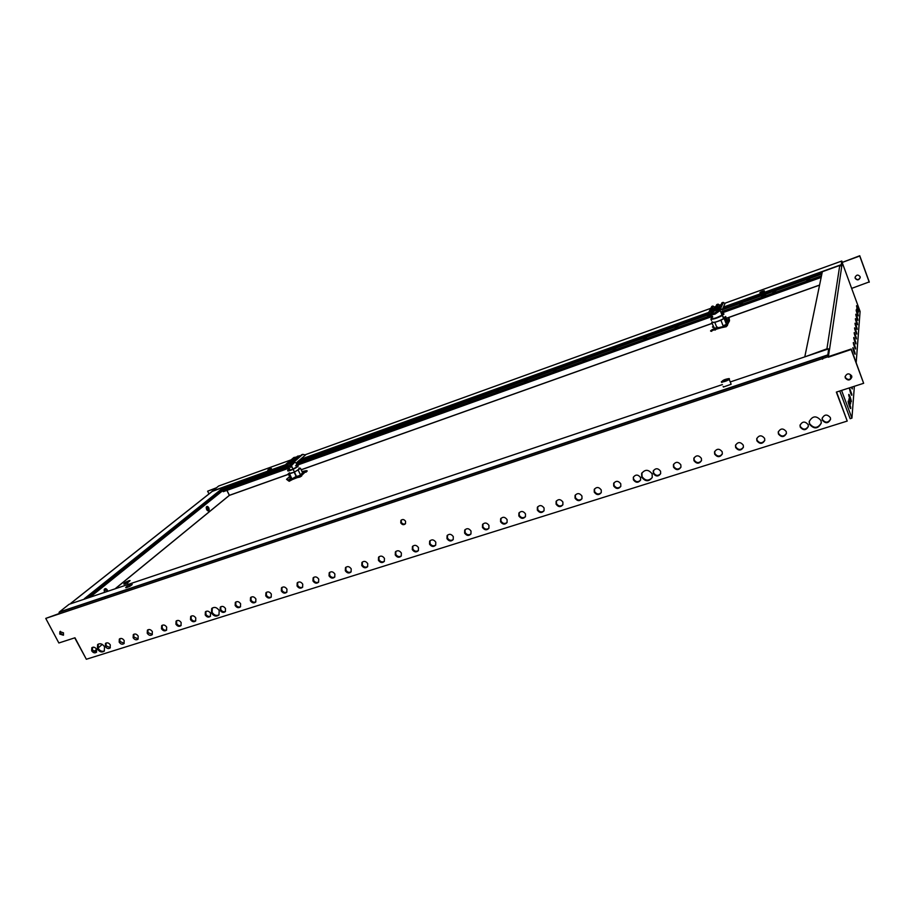 <?xml version="1.0" encoding="UTF-8"?>
<svg xmlns="http://www.w3.org/2000/svg" width="915" height="915" viewBox="0 0 915 915"><rect width="100%" height="100%" fill="white"/><g stroke="black" fill="none" stroke-linecap="round" stroke-linejoin="round"><path stroke-width="1.37" d="M860.226 277.439C858.796 280.047 857.138 280.242 855.239 278.046L855.102 277.176M860.089 276.616C858.087 274.374 856.417 274.626 855.079 277.371L855.205 278.343C857.218 280.585 858.899 280.322 860.226 277.565L860.089 276.616M762.378 291.233L760.342 292.171C759.404 292.914 759.942 292.96 761.966 292.32L764.036 291.37C764.94 290.638 764.391 290.593 762.378 291.233M270.44 468.617L269.696 468.915C267.489 470.058 267.157 470.424 268.724 470.036L269.479 469.727C271.686 468.594 272.007 468.217 270.44 468.617M842.258 262.399L859.757 255.743L869.25 281.9L851.648 288.397M208.975 493.917L207.625 491.183L216.329 487.821M207.625 491.183L215.814 488.233M842.292 262.388L859.734 256.028L869.239 282.209M842.315 262.033L841.789 261.027L841.24 264.675L841.731 265.99L842.269 262.342M291.084 459.856L218.594 486.037L212.166 491.378M212.074 491.183L285.674 464.66L285.549 465.541C285.652 467.153 286.841 467.611 289.129 466.913L294.756 461.206L293.852 461.297C294.641 460.519 294.024 460.462 292.034 461.137L285.766 464.443C285.423 466.581 286.521 467.302 289.083 466.593M286.727 464.305L293.28 461.663L288.625 463.528L288.957 464.019M300.372 459.399L708.839 312.347M710.257 311.832L718.035 308.698L713.117 310.402L712.499 311.409M716.033 309.75L717.429 309.247M723.456 307.074L841.24 264.675M224.461 487.947L285.755 465.907M287.001 465.46L288.111 465.06M297.844 461.56L709.182 313.651M711.275 312.907L711.881 312.678M722.644 308.812L822.059 273.07M127.402 586.035C124.589 588.116 125.206 588.288 129.29 586.572L130.433 585.943C133.007 584.159 132.812 583.781 129.85 584.811M125.183 583.232L128.718 581.128L125.183 583.232M127.402 582.34L127.071 581.688M857.355 311.272C858.064 313.067 858.259 313.239 857.927 311.786L857.435 310.254C856.726 308.469 856.532 308.298 856.852 309.728L857.355 311.272M849.692 402.234C850.47 404.167 850.767 404.476 850.573 403.138L849.818 400.621C849.04 398.7 848.743 398.391 848.926 399.706L849.692 402.234M857.504 309.407C858.59 312.106 858.876 312.347 858.362 310.139L857.641 307.897C856.566 305.221 856.28 304.969 856.772 307.131L857.504 309.407M857.149 313.673C858.224 316.373 858.522 316.636 858.03 314.463L857.275 312.129C856.211 309.442 855.914 309.167 856.383 311.306L857.149 313.673M856.783 318.043C857.858 320.742 858.167 321.016 857.687 318.877L856.909 316.453C855.845 313.776 855.536 313.479 855.994 315.584L856.783 318.043M856.406 322.515C857.492 325.225 857.801 325.523 857.344 323.395L856.543 320.891C855.468 318.203 855.148 317.894 855.594 319.976L856.406 322.515M856.017 327.113C857.103 329.823 857.424 330.132 856.978 328.028L856.154 325.443C855.079 322.743 854.759 322.423 855.182 324.482L856.017 327.113M855.617 331.813C856.715 334.535 857.046 334.856 856.612 332.786L855.765 330.109C854.679 327.398 854.347 327.067 854.759 329.103L855.617 331.813M855.216 336.64C856.314 339.374 856.646 339.705 856.234 337.646L855.365 334.89C854.278 332.179 853.935 331.825 854.336 333.838L855.216 336.64M854.793 341.592C855.891 344.326 856.246 344.681 855.845 342.633L854.953 339.797C853.855 337.075 853.501 336.709 853.889 338.71L854.793 341.592M854.37 346.671C855.468 349.427 855.834 349.782 855.445 347.757L854.519 344.829C853.432 342.096 853.066 341.718 853.443 343.708L854.37 346.671M853.924 351.898C855.045 354.654 855.411 355.031 855.022 353.018L854.084 349.999C852.986 347.254 852.62 346.865 852.986 348.844L853.924 351.898M854.461 357.845L852.78 353.304M851.35 387.262C852.288 389.367 852.597 389.516 852.277 387.697L852.117 387.011M849.269 387.937L850.481 392.752C851.648 395.635 852.082 396.069 851.774 394.068L849.417 387.88M849.932 399.295C851.11 402.188 851.556 402.634 851.247 400.633L850.138 396.916C848.971 394.033 848.525 393.576 848.811 395.543L849.932 399.295M849.372 406.031C850.55 408.948 851.007 409.405 850.71 407.392L849.577 403.584C848.399 400.678 847.942 400.21 848.216 402.188L849.372 406.031M829.116 350.056L828.51 355.821M856.188 362.523L860.089 311.455L842.269 262.765L829.459 349.942L828.738 349.05M828.59 355.798L828.853 356.473M841.56 390.419L851.934 418.132L854.37 386.29M851.579 377.689C850.538 375.184 850.172 374.875 850.481 376.763L850.961 378.536M839.753 391.002L850.138 418.704L851.934 418.132M828.487 348.912L826.931 348.821L805.108 356.77M804.914 356.232L822.333 271.721L839.764 265.442L841.743 266.299M723.159 386.427L723.388 387.034L731.142 384.243L730.753 383.259M726.384 380.56L722.907 381.166L726.876 379.268L727.871 379.496L726.384 380.56M724.783 381.098L724.394 380.102M727.162 380L726.876 379.268M290.776 479.06L288.785 480.787L290.638 479.334M296.105 476.463L289.769 480.215M291.793 478.579L290.993 479.14M302.305 472.186L305.816 471.625C307.486 471.134 307.646 470.813 306.296 470.676L302.007 471.557M289.712 476.841L286.521 479.323L289.174 481.279L295.133 478.088L299.914 477.047L294.893 477.538M299.685 476.521L300.417 476.418C302.087 475.914 302.247 475.594 300.886 475.457L297.661 476.04L296.449 477.104M302.533 472.678L306.056 472.163L307.028 471.214M299.914 477.047L301.63 476.006M287.036 479.174L288.785 480.787M289.609 476.646L286.521 479.323M712.144 321.954C713.46 322.972 717.28 321.874 723.605 318.672L725.229 317.276L722.93 316.933M712.122 321.886L711.698 322.755L714.844 322.412L720.929 320.25L724.955 318.031L725.652 316.487L727.425 321.051M720.929 320.25L723.079 325.763L724.703 325.42M726.544 323.933L726.373 324.871M724.955 318.031L726.739 322.629M711.698 322.755L714.524 328.359M715.507 329.903L714.855 330.086M714.844 322.412L716.994 327.925M711.47 320.525L710.921 319.141C713.357 319.426 717.166 318.203 722.358 315.458L723.982 314.074M710.921 319.141L711.687 318.866M711.653 311.466L712.762 311.946L714.569 310.974L711.653 311.466L718.149 309.133L718.732 310.025M714.649 310.86L715.805 310.391M717.28 309.613L712.922 311.352M714.569 310.974L717.635 309.522L714.569 310.974M711.927 312.781L711.481 311.66M713.231 313.159L712.762 311.946M717.028 311.683L716.594 310.574M718.55 308.858L718.904 309.773M719.442 308.012L720.482 307.634L722.987 302.362L725.046 303.414L722.095 310.002L721.077 308.858L720.197 310.494L715.107 314.062C712.019 315.035 709.949 314.76 708.896 313.239L708.873 312.084C709.468 314.188 711.527 314.737 715.027 313.719C718.504 312.232 720.414 310.254 720.768 307.795L719.442 308.012C719.453 307.429 718.103 307.612 715.358 308.538L708.873 312.084M719.43 308.069L718.687 310.094L714.97 312.758C712.19 313.559 710.589 313.102 710.177 311.397M709.914 314.211L710.658 314.051M714.501 307.074L715.541 306.845M715.107 314.062L720.197 310.494L722.026 315.172C724.337 313.628 724.12 313.079 721.386 313.536M723.525 302.51L721.969 302.728L720.345 306.113L718.87 306.925L719.728 305.221L720.814 304.912M720.768 307.795L721.077 308.858M711.893 306.365L709.148 311.718L710.177 311.34M716.914 307.589L718.492 304.34L719.75 305.255M713.7 308.79L714.535 307.097L714.386 308.481M134.048 587.018L133.396 587.567M289.392 472.746C288.156 474.199 289.838 473.959 294.436 472.037L299.285 469.212L298.85 468.308M287.619 470.55C287.47 471.385 289.312 470.973 293.143 469.315L297.993 466.501L298.176 465.563M288.225 473.718L294.447 472.151L300.429 468.24L299.022 468.08M300.429 468.24L302.636 472.895L299.388 475.64M303.288 473.913L301.515 475.48L303.151 474.027L302.625 472.906M294.195 472.266L296.426 476.944M290.981 480.101L298.221 477.241M298.233 470.161L300.452 474.828M288.317 473.936L290.856 479.22M289.598 473.901L291.828 478.568L291.233 478.968M287.733 464.26L293.12 462.704M290.924 463.23L291.771 462.784M292.274 462.475L289.014 463.997M289.289 463.997L292.068 462.693L289.289 463.997M288.488 465.861L287.962 464.751M291.267 464.591L290.856 463.722M285.766 464.443L285.686 464.626C285.4 466.673 286.532 467.348 289.071 466.661L291.428 465.701L289.129 466.913M293.818 461.354L289.38 465.632C287.356 466.193 286.498 465.598 286.83 463.871M297.055 463.608L301.71 460.176M296.254 465.072C297.158 462.956 297.112 462.281 296.117 463.036L294.733 462.235L291.428 465.701L293.006 469.006C298.176 466.364 299.354 465.232 296.529 465.609M302.876 454.366L305.541 454.972L296.117 463.036M294.756 461.206L294.733 462.235M293.852 461.297L302.682 454.343L294.733 461.389M294.127 457.397L286.864 463.813M96.578 649.25C95.08 647.145 93.49 646.653 91.82 647.763L91.672 650.794C93.181 652.898 94.771 653.379 96.43 652.258L96.578 649.25M96.635 652.006L92.438 650.13L92.392 647.363M110.303 644.915C108.794 642.788 107.192 642.307 105.499 643.439L105.351 646.482C106.872 648.598 108.473 649.09 110.155 647.934L110.303 644.915M110.349 647.683L106.106 645.818L106.06 643.028M124.177 640.534C122.644 638.395 121.032 637.904 119.327 639.07L119.167 642.113C120.7 644.263 122.324 644.743 124.028 643.565L124.177 640.534M124.211 643.325L119.911 641.449L119.876 638.659M138.188 636.108C136.644 633.946 135.008 633.466 133.293 634.655L133.133 637.709C134.677 639.871 136.312 640.351 138.039 639.15L138.188 636.108M138.222 638.91L133.865 637.046L133.842 634.232M152.359 631.636C150.792 629.451 149.145 628.971 147.406 630.195L147.235 633.249C148.802 635.433 150.46 635.914 152.199 634.678L152.359 631.636M152.382 634.45L147.967 632.597L147.944 629.772M166.679 627.118C165.1 624.911 163.43 624.442 161.669 625.688L161.498 628.754C163.087 630.961 164.757 631.43 166.519 630.172L166.679 627.118M166.69 629.943C164.94 630.595 163.453 629.977 162.218 628.09L162.207 625.254M181.147 622.555C179.546 620.324 177.865 619.855 176.08 621.136L175.92 624.202C177.51 626.432 179.203 626.901 180.987 625.608L181.147 622.555M181.147 625.391C179.386 626.066 177.876 625.46 176.618 623.538L176.618 620.702M195.776 617.934C194.163 615.681 192.459 615.223 190.652 616.538L190.492 619.604C192.104 621.857 193.808 622.314 195.616 620.988L195.776 617.934M195.764 620.782C193.98 621.491 192.447 620.885 191.178 618.94L191.189 616.092M210.553 613.267C208.929 610.991 207.202 610.534 205.383 611.883L205.212 614.949C206.847 617.236 208.574 617.694 210.393 616.321L210.553 613.267M210.542 616.127C208.734 616.87 207.179 616.264 205.898 614.297L205.909 611.426M225.502 608.555C223.855 606.256 222.116 605.799 220.275 607.183L220.103 610.259C221.75 612.558 223.5 613.004 225.342 611.609L225.502 608.555M225.49 611.414C223.649 612.192 222.071 611.586 220.767 609.596L220.79 606.725M240.611 603.786C238.952 601.452 237.191 601.006 235.315 602.425L235.155 605.501C236.825 607.835 238.586 608.281 240.451 606.839L240.611 603.786M240.588 606.656C238.724 607.469 237.134 606.874 235.807 604.849L235.841 601.967M255.891 598.959C254.21 596.603 252.426 596.168 250.538 597.621L250.367 600.698C252.06 603.054 253.844 603.488 255.731 602.024L255.891 598.959M255.868 601.841C253.97 602.688 252.357 602.093 251.019 600.046L251.053 597.152M271.332 594.087C269.639 591.708 267.832 591.273 265.922 592.771L265.762 595.848C267.466 598.227 269.273 598.662 271.183 597.14L271.332 594.087M271.309 596.969C269.387 597.861 267.752 597.266 266.391 595.196L266.425 592.291M286.955 589.157C285.228 586.744 283.41 586.321 281.477 587.865L281.317 590.93C283.044 593.343 284.874 593.766 286.807 592.211L286.955 589.157M286.921 592.039C284.977 592.977 283.318 592.394 281.934 590.278L281.98 587.373M302.751 584.17C301.001 581.734 299.159 581.311 297.203 582.901L297.043 585.966C298.793 588.402 300.646 588.825 302.602 587.224L302.751 584.17M302.716 587.064C300.738 588.036 299.056 587.453 297.65 585.314L297.707 582.409M318.729 579.126C316.956 576.667 315.08 576.244 313.113 577.88L312.953 580.945C314.726 583.415 316.601 583.816 318.58 582.18L318.729 579.126M318.683 582.02C316.682 583.038 314.977 582.466 313.548 580.304L313.605 577.388M334.879 574.025C333.083 571.532 331.196 571.132 329.194 572.801L329.045 575.867C330.841 578.36 332.74 578.76 334.73 577.068L334.879 574.025M334.833 576.919C332.808 577.994 331.07 577.422 329.629 575.226L329.675 572.31M351.211 568.867C349.393 566.351 347.483 565.95 345.458 567.677L345.31 570.731C347.14 573.259 349.061 573.648 351.074 571.909L351.211 568.867M351.166 571.761C349.118 572.882 347.357 572.321 345.881 570.091L345.939 567.174M367.738 563.651C365.897 561.101 363.953 560.712 361.905 562.496L361.768 565.539C363.621 568.089 365.565 568.478 367.613 566.682L367.738 563.651M367.693 566.545C365.611 567.712 363.827 567.163 362.329 564.898L362.386 561.982M384.46 558.379C382.584 555.794 380.617 555.416 378.547 557.246L378.421 560.277C380.297 562.874 382.276 563.24 384.334 561.387L384.46 558.379M384.414 561.261C382.298 562.485 380.491 561.947 378.959 559.637L379.016 556.732M401.365 553.037C399.466 550.418 397.476 550.052 395.383 551.951L395.257 554.97C397.167 557.59 399.169 557.944 401.25 556.034L401.365 553.037M401.319 555.92C399.192 557.201 397.339 556.675 395.783 554.33L395.84 551.425M418.475 547.639C416.542 544.985 414.529 544.631 412.413 546.587L412.299 549.595C414.243 552.248 416.268 552.591 418.372 550.624L418.475 547.639M418.441 550.51C416.268 551.848 414.392 551.333 412.802 548.954L412.859 546.061M435.792 542.172C433.824 539.484 431.777 539.152 429.638 541.165L429.535 544.15C431.503 546.838 433.561 547.17 435.689 545.134L435.792 542.172M435.746 545.043C433.55 546.438 431.64 545.935 430.027 543.51L430.073 540.628M453.302 536.648C451.301 533.925 449.231 533.594 447.069 535.675L446.978 538.649C448.979 541.371 451.061 541.691 453.211 539.587L453.302 536.648M453.268 539.495C451.038 540.971 449.105 540.468 447.446 538.009L447.492 535.138M471.019 531.055C468.983 528.287 466.879 527.978 464.706 530.128L464.614 533.079C466.661 535.847 468.777 536.144 470.951 533.971L471.019 531.055M470.996 533.88C468.743 535.424 466.764 534.943 465.083 532.438L465.117 529.591M488.953 525.393C486.883 522.591 484.744 522.305 482.548 524.524L482.479 527.44C484.561 530.243 486.7 530.528 488.896 528.275L488.953 525.393M488.942 528.207C486.654 529.819 484.653 529.362 482.926 526.811L482.96 523.975M507.104 519.663C504.988 516.826 502.827 516.552 500.608 518.851L500.551 521.733C502.678 524.581 504.84 524.844 507.059 522.522L507.104 519.663M507.093 522.454C504.783 524.146 502.747 523.7 500.974 521.104L500.997 518.29M525.473 513.864C523.323 510.982 521.127 510.73 518.885 513.109L518.839 515.957C521.001 518.851 523.208 519.091 525.439 516.689L525.473 513.864M525.473 516.62C523.128 518.405 521.058 517.981 519.251 515.339L519.263 512.549M544.07 507.997C541.863 505.069 539.633 504.84 537.38 507.299L537.345 510.113C539.564 513.052 541.794 513.269 544.048 510.776L544.07 507.997M544.082 510.719C541.714 512.594 539.598 512.183 537.745 509.495L537.745 506.738M562.885 502.049C560.643 499.087 558.379 498.881 556.103 501.431L556.091 504.199C558.356 507.173 560.621 507.379 562.885 504.794L562.885 502.049M562.908 504.737C560.518 506.704 558.367 506.327 556.457 503.582L556.446 500.871M581.94 496.044C579.641 493.025 577.342 492.842 575.055 495.484L575.055 498.218C577.376 501.237 579.675 501.409 581.963 498.732L581.94 496.044M581.986 498.675C579.561 500.757 577.365 500.391 575.409 497.6L575.386 494.924M601.235 489.948C598.879 486.894 596.546 486.734 594.235 489.479L594.258 492.156C596.626 495.221 598.97 495.37 601.269 492.59L601.235 489.948M601.281 492.545C598.845 494.718 596.614 494.386 594.59 491.538L594.556 488.919M620.759 483.783C618.346 480.672 615.978 480.547 613.668 483.394L613.702 486.014C616.127 489.136 618.506 489.25 620.816 486.368L620.759 483.783M620.839 486.322C618.368 488.61 616.092 488.313 614.022 485.407L613.965 482.834M640.534 477.55C638.064 474.382 635.662 474.29 633.329 477.241L633.386 479.803C635.879 482.971 638.281 483.051 640.603 480.066L640.534 477.55M640.626 480.009C638.144 482.434 635.822 482.159 633.683 479.197L633.329 477.241M660.561 471.225C658.022 468.011 655.586 467.942 653.241 471.019L653.321 473.513C655.883 476.726 658.32 476.784 660.653 473.673L660.561 471.225M660.676 473.615C658.171 476.166 655.815 475.926 653.596 472.906L653.504 470.47M680.84 464.82C678.232 461.56 675.762 461.526 673.417 464.717L673.509 467.142C676.139 470.401 678.621 470.424 680.954 467.199L680.84 464.82M680.966 467.13C678.45 469.818 676.048 469.624 673.76 466.536L673.646 464.179M701.382 458.335C698.694 455.029 696.189 455.029 693.845 458.346L693.959 460.68C696.658 464.008 699.174 463.985 701.508 460.634L701.382 458.335M701.531 460.554C699.003 463.402 696.555 463.242 694.188 460.085L694.05 457.82M722.187 451.77C719.419 448.407 716.868 448.442 714.524 451.896L714.661 454.149C717.452 457.523 720.002 457.466 722.335 453.977L722.187 451.77M722.358 453.886C719.831 456.882 717.337 456.779 714.867 453.554L714.718 451.392M743.255 445.125C740.418 441.693 737.822 441.785 735.488 445.376L735.637 447.526C738.508 450.958 741.104 450.855 743.426 447.229L743.255 445.125M743.449 447.126C740.921 450.283 738.382 450.226 735.82 446.943L735.649 444.884M764.608 438.376C761.669 434.9 759.038 435.025 756.716 438.765L756.888 440.813C759.85 444.301 762.481 444.164 764.791 440.39L764.608 438.376M764.814 440.264C762.298 443.603 759.713 443.592 757.048 440.241L756.854 438.296M786.237 431.56C783.206 428.014 780.541 428.197 778.23 432.086L778.425 434.019C781.479 437.564 784.144 437.381 786.431 433.447L786.237 431.56M786.454 433.298C783.961 436.821 781.33 436.878 778.551 433.447L778.345 431.64M808.151 424.64C805.017 421.037 802.306 421.266 800.03 425.315L800.236 427.133C803.393 430.736 806.104 430.496 808.357 426.413L808.151 424.64M808.38 426.23C805.921 429.959 803.233 430.061 800.339 426.562L800.11 424.903M830.363 417.629C827.114 413.969 824.369 414.255 822.116 418.464L822.333 420.157C825.605 423.817 828.35 423.531 830.58 419.276L830.363 417.629M830.591 419.059C828.167 422.993 825.444 423.165 822.413 419.596L822.185 418.086M104.527 646.733C102.343 643.691 100.044 642.982 97.619 644.606L97.402 648.987C99.586 652.04 101.897 652.738 104.31 651.091L104.527 646.733M104.459 650.92C102.057 651.869 99.952 651.011 98.157 648.323L98.225 644.114M219.2 610.534C216.844 607.24 214.339 606.576 211.697 608.544L211.445 612.981C213.824 616.298 216.329 616.95 218.971 614.949L219.2 610.534M219.062 614.834C216.409 616.115 214.099 615.28 212.12 612.329L212.28 608.006M652.12 473.89C648.506 469.292 645.018 469.166 641.632 473.513L641.735 477.173C645.384 481.782 648.884 481.885 652.235 477.47L652.12 473.89M652.223 477.527C648.655 481.256 645.247 480.935 642.021 476.566L641.953 472.838M820.995 420.58C816.397 415.353 812.463 415.707 809.18 421.655L809.478 424.217C814.133 429.467 818.067 429.078 821.304 423.039L820.995 420.58M821.327 422.879C817.861 428.54 813.95 428.792 809.569 423.645L809.26 421.209M63.501 632.837L59.887 631.659L59.75 634.061L63.375 635.227L63.501 632.837M63.593 634.941L60.539 633.409L60.447 631.304M405.574 521.31C404.098 519.263 402.543 518.977 400.884 520.452L400.759 522.888C402.245 524.936 403.801 525.221 405.459 523.735L405.574 521.31M405.539 523.597C403.87 524.501 402.451 524.066 401.285 522.271L401.33 519.983M851.671 375.882C849.04 372.965 846.855 373.251 845.117 376.717L845.288 377.964C847.931 380.88 850.115 380.594 851.842 377.106L851.671 375.882M851.854 376.866C849.955 380.102 847.782 380.297 845.334 377.438L845.151 376.408M863.646 383.293L851.19 349.015L45.75 618.403L58.857 642.982L74.973 637.778L86.342 659.258L847.221 421.072L836.344 392.1L863.646 383.293L851.144 349.507L828.35 357.216M59.189 613.988L59.326 612.021L69.105 604.289L126.144 585.108M847.221 421.072L836.585 392.02M59.029 613.599L45.75 618.403M59.04 612.432L827.789 355.317L828.67 348.844L829.287 350.514L828.395 356.621M827.789 355.317L828.315 357.125M828.67 348.844L730.605 381.829M722.427 384.575L127.986 584.479M127.7 584.582L126.464 584.994M726.613 324.31L723.525 325.568M715.13 328.782L715.53 327.913L711.813 329.869L710.566 330.853L711.401 330.75L717.074 327.959L724.68 326.255L725.069 325.385M724.68 326.255L726.201 325.992L726.704 324.836M717.074 327.959L717.474 327.09M713.105 326.335L712.453 326.895L713.517 327.398L712.591 327.215M710.703 331.184L717.337 328.588L726.281 326.678L729.369 321.142M729.175 318.317L726.441 323.315L728.523 318.569L729.175 318.317L729.461 320.913M727.093 323.052L727.402 325.683M726.441 323.315L726.201 325.992M92.038 648.724L93.307 647.145M85.838 658.297L74.733 637.858M102.263 644.377L98.042 648.083M96.624 649.318L93.902 651.697M70.81 603.271L212.086 491.458L224.026 487.077L224.541 488.118L87.142 598.216M84.603 599.073L70.421 603.843M84.386 598.673L224.026 487.077M240.359 483.646L238.358 484.367L240.359 483.646M264.172 475.091L262.136 475.823L264.172 475.091M313.056 457.546L310.94 458.301L313.056 457.546M338.138 448.533L335.988 449.299L338.138 448.533M363.678 439.36L361.482 440.149L363.678 439.36M389.664 430.027L387.445 430.828L389.664 430.027M416.131 420.523L413.866 421.346L416.131 420.523M443.077 410.846L440.778 411.681L443.077 410.846M470.527 400.999L468.183 401.845L470.527 400.999M498.492 390.957L496.09 391.814L498.492 390.957M526.971 380.731L524.535 381.601L526.971 380.731M556 370.3L553.506 371.204L556 370.3M585.589 359.687L583.049 360.59L585.589 359.687M615.738 348.855L613.153 349.782L615.738 348.855M646.482 337.818L643.851 338.767L646.482 337.818M677.843 326.563L675.144 327.524L677.843 326.563M709.811 315.08L707.489 315.732L709.411 315.401M742.442 303.357L739.64 304.363L742.442 303.357M775.726 291.405L772.866 292.434L775.726 291.405M809.695 279.212L806.778 280.253L809.695 279.212M272.304 472.174L269.41 473.215L272.304 472.174M765.581 295.053L761.577 296.494L765.581 295.053M206.607 509.541C207.842 511.325 208.712 511.371 209.203 509.701L208.792 507.768C207.579 505.984 206.71 505.926 206.207 507.573L206.607 509.541M207.98 510.902L207.842 508.1L206.47 506.727M107.776 591.284L107.364 590.095C106.083 588.265 105.019 588.139 104.15 589.695L104.459 592.394M106.712 591.639L104.573 588.963M288.477 474.256L229.391 495.312L226.977 490.36M298.279 477.436L299.319 477.104M303.185 473.696L304.1 473.215L302.888 473.467M714.661 329.663L723.685 327.055M229.391 495.312L115.05 588.837M88.904 597.621L225.822 488.187L89.979 597.266M226.897 490.394L229.322 495.347M286.155 466.501L225.868 488.175L222.78 490.646L223.283 491.687L289.22 468.057M222.78 490.646L288.236 467.165M296.735 464.111L712.007 315.103M721.009 311.878L821.487 275.815M295.556 465.781L712.499 316.361M721.26 313.216L821.155 277.417M305.335 454.709L710.738 308.344M714.421 307.017L715.679 306.559M719.625 305.141L720.929 304.661M724.806 303.265L841.789 261.027M130.102 580.579L127.414 582.947C124.749 584.205 123.548 584.468 123.788 583.759M125.538 582.237C122.839 584.365 123.777 584.33 128.375 582.123C131.062 579.996 130.113 580.03 125.538 582.237M129.175 586.355L129.896 585.955M839.764 265.442L826.931 348.821M729.381 378.707L729.324 379.634L721.58 382.436L721.397 381.772M721.718 382.093C726.213 381.383 728.66 380.217 729.049 378.581C724.566 379.279 722.129 380.457 721.718 382.093M303.094 471.259L302.225 472.014M290.41 478.316L287.95 480.478M708.839 312.564C709.605 314.337 711.664 314.749 715.027 313.788L715.027 313.719M712.728 316.945C709.697 319.163 710.966 319.415 716.537 317.711L722.026 315.172C724.303 313.902 724.12 313.456 721.5 313.834M714.535 307.097L713.288 306.228L711.664 309.487M721.546 313.937C729.175 312.575 712.968 320.502 711.481 318.855M718.87 306.925L716.388 307.543L718.046 304.146L716.742 304.615L715.073 308.023L711.127 309.442L712.831 306.033L711.813 306.399L708.942 311.912M720.174 305.416L719.602 306.616M723.422 302.522L720.837 307.978M722.049 302.693L720.162 306.262M716.834 304.581L714.889 308.161M290.501 467.325L291.931 466.741M290.169 466.776L291.656 466.181M291.187 466.73L291.805 466.478M289.552 468.732C286.75 470.653 287.093 471.076 290.593 469.99L293.006 469.006C295.579 468.148 297.272 467.096 298.096 465.849M295.19 457.168L296.197 457.351M296.06 457.466L295.076 457.374L290.181 461.503L293.818 457.569M296.952 467.119C292.731 470.127 284.382 472.346 289.7 469.052M302.762 454.561L294.161 460.062L297.672 456.128L290.181 461.503M299.148 455.739L300.154 455.922M300.017 456.036L299.033 455.945L294.207 460.039M305.473 454.869L302.968 454.503M301.836 454.618L296.632 458.93M297.867 456.047L292.651 460.371M827.755 354.917L59.326 612.021M727.448 324.962L729.518 320.193M711.401 330.75L711.664 331.367M71.015 603.179L212.383 491.275M819.588 285.045L726.338 318.26M725.195 318.672L724.474 318.923M711.95 323.395L301.149 469.75M229.391 495.381L288.511 474.325L229.402 495.358L115.279 588.757M301.184 469.807L711.973 323.464L301.172 469.784M726.373 318.34L819.565 285.137M105.888 596.443L105.042 597.14M822.871 356.553L822.448 359.183M105.66 596.523L104.813 597.221M298.942 461.915L709.708 314.314M722.164 309.842L821.864 274.02M269.971 469.498L269.696 468.915M129.29 586.572L127.414 582.947C124.326 584.159 123.445 584.09 124.749 582.741M854.873 347.952L855.445 347.757M854.45 353.201L855.022 353.018M851.636 387.914L852.277 387.697M851.122 394.285L851.774 394.068M850.584 400.85L851.247 400.633M850.024 407.61L850.71 407.392M731.142 384.243L729.324 379.634L721.615 382.184L721.432 381.635M724.165 318.557L726.316 324.082M723.605 318.672L722.358 315.458M713.437 311.031L713.117 310.402M711.756 311.214L711.413 310.345M294.447 472.151L296.677 476.829M294.436 472.037L293.143 469.315M291.793 466.467L290.158 466.867M293.852 457.523L286.006 464.145M641.918 472.906L641.632 473.513M93.261 647.34L92.221 647.66M208.254 510.044L209.203 509.701M819.577 285.103L726.361 318.317M725.218 318.717L724.497 318.98M822.688 359.103L823.111 356.473"/></g></svg>
